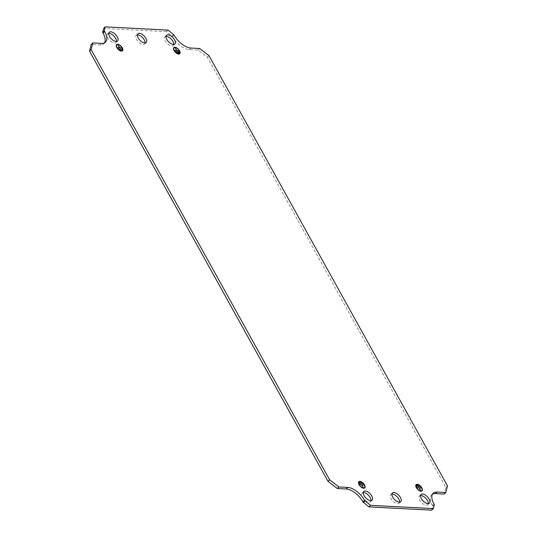 <?xml version="1.0" encoding="UTF-8"?>
<svg xmlns="http://www.w3.org/2000/svg" width="537" height="537" viewBox="0 0 537 537"><rect width="100%" height="100%" fill="white"/><g stroke="black" fill="none" stroke-linecap="round" stroke-linejoin="round"><path stroke-width="0.4" stroke-dasharray="2.69 2.01" d="M418.873 485.696L416.289 485.562L418.907 485.623M420.008 486.824L416.376 486.636L420.041 486.75M419.068 487.905L416.685 487.878L421.082 488.086L418.9 487.992L420.377 490.214M415.766 485.421A4.121 2.047 46.4 0 0 416.249 487.844A4.148 2.061 46.4 0 0 421.243 491.254A4.148 2.061 46.4 0 0 421.391 491.207M422.095 490.254A4.148 2.061 46.4 0 0 421.538 488.12A4.148 2.061 46.4 0 0 416.772 484.669M415.786 485.32A4.148 2.061 46.4 0 0 415.732 485.468A4.148 2.061 46.4 0 0 416.235 487.844A4.121 2.047 46.4 0 0 421.297 491.221M422.062 490.321A4.121 2.047 46.4 0 0 421.525 488.12A4.121 2.047 46.4 0 0 416.699 484.696M359.105 482.354L361.596 482.716L359.3 482.521M359.186 483.354L362.737 483.864L359.193 483.428M361.784 484.924L362.911 487.354L361.616 485.012L363.811 485.126L359.394 484.884L361.81 484.971M364.012 488.234A4.121 2.047 -133.6 0 1 358.964 484.864A4.148 2.061 -133.6 0 1 358.447 482.488A4.148 2.061 -133.6 0 1 358.501 482.34M359.488 481.689A4.148 2.061 -133.6 0 1 364.254 485.139A4.121 2.047 -133.6 0 1 364.784 487.341M364.113 488.227A4.148 2.061 -133.6 0 1 363.965 488.274A4.148 2.061 -133.6 0 1 358.951 484.864A4.121 2.047 -133.6 0 1 358.488 482.441M359.421 481.716A4.121 2.047 -133.6 0 1 364.24 485.139A4.148 2.061 -133.6 0 1 364.811 487.267M420.545 495.53A6.035 2.994 46.4 0 0 419.431 495.987A6.035 2.994 46.4 0 0 419.739 500.155A6.035 2.994 46.4 0 0 427.754 504.72A6.035 2.994 46.4 0 0 428.264 503.625M370.98 500.645A6.035 2.994 -133.6 0 1 370.47 501.739A6.035 2.994 -133.6 0 1 362.455 497.175A6.035 2.994 -133.6 0 1 362.146 493.006A6.035 2.994 -133.6 0 1 363.26 492.55M391.903 494.04A6.035 2.994 46.4 0 0 390.788 494.496A6.035 2.994 46.4 0 0 391.097 498.665A6.035 2.994 46.4 0 0 399.112 503.229A6.035 2.994 46.4 0 0 399.622 502.135M179.499 53.203L176.586 53.136L179.472 53.21M175.465 52.022L179.103 52.21L175.753 51.941M176.586 50.78L174.377 50.74L178.801 50.981L176.592 50.854L175.398 48.31M174.404 47.578A4.121 2.047 -133.6 0 1 179.224 51.002A4.148 2.061 -133.6 0 1 179.794 53.136M179.096 54.089A4.148 2.061 -133.6 0 1 178.949 54.136A4.148 2.061 -133.6 0 1 173.934 50.726A4.148 2.061 -133.6 0 1 173.431 48.35A4.148 2.061 -133.6 0 1 173.485 48.209M174.471 47.551A4.148 2.061 -133.6 0 1 179.237 51.002A4.121 2.047 -133.6 0 1 179.767 53.203M178.996 54.103A4.121 2.047 -133.6 0 1 173.954 50.726A4.121 2.047 -133.6 0 1 173.471 48.303M119.301 50.163L121.906 50.303L119.603 50.089M118.268 48.793L121.805 49.209L118.469 48.961M119.295 47.874L117.999 45.538L119.308 47.874L121.516 48.008L119.301 47.8M122.517 50.156A4.148 2.061 46.4 0 0 121.959 48.021A4.148 2.061 46.4 0 0 117.194 44.571M116.207 45.222A4.148 2.061 46.4 0 0 116.146 45.37A4.148 2.061 46.4 0 0 116.657 47.746A4.121 2.047 46.4 0 0 121.711 51.122M122.483 50.223A4.121 2.047 46.4 0 0 121.939 48.021A4.121 2.047 46.4 0 0 117.12 44.598M116.187 45.323A4.121 2.047 46.4 0 0 116.67 47.746A4.148 2.061 46.4 0 0 121.664 51.156A4.148 2.061 46.4 0 0 121.812 51.109M173.74 44.45A6.035 2.994 -133.6 0 1 173.229 45.538A6.035 2.994 -133.6 0 1 165.208 40.973A6.035 2.994 -133.6 0 1 164.906 36.811A6.035 2.994 -133.6 0 1 166.02 36.355M108.736 33.375A6.035 2.994 46.4 0 0 107.622 33.831A6.035 2.994 46.4 0 0 107.93 37.993A6.035 2.994 46.4 0 0 115.945 42.557A6.035 2.994 46.4 0 0 116.455 41.47M145.097 42.96A6.035 2.994 -133.6 0 1 144.587 44.047A6.035 2.994 -133.6 0 1 136.566 39.483A6.035 2.994 -133.6 0 1 136.264 35.321A6.035 2.994 -133.6 0 1 137.378 34.865M168.094 30.119L166.47 31.663L172.451 36.664A15.513 7.706 46.4 0 0 189.246 49.592L198.052 50.048L207.383 57.231L445.858 487.455L444.173 494.06M431.694 510.15L432.708 506.183L432.325 505.498A15.513 7.706 -133.6 0 1 431.54 494.785A15.513 7.706 -133.6 0 1 432.466 494.134M104.534 42.866A15.513 7.706 -133.6 0 1 103.836 43.759A15.513 7.706 -133.6 0 1 100.016 44.947L91.203 44.49M166.47 31.663L103.681 28.401M209.007 55.68L207.383 57.231M447.482 485.904L445.858 487.455M199.677 48.498L198.052 50.048M173.693 34.428L172.068 35.972M176.572 50.854L175.458 48.417M434.332 504.639L432.708 506.183M420.189 490.328L419.095 487.952M101.641 43.396L100.016 44.947M190.863 48.041L189.246 49.592M174.075 35.113L172.451 36.664M433.95 503.948L432.325 505.498M421.055 494.443L419.431 495.987M363.771 491.462L362.146 493.006M392.413 492.953L390.788 494.496M166.53 35.261L164.906 36.811M109.246 32.28L107.622 33.831M137.888 33.771L136.264 35.321M146.212 42.504L144.587 44.047M105.46 42.215L103.836 43.759M117.569 41.013L115.945 42.557M174.854 43.994L173.229 45.538M400.736 501.679L399.112 503.229M372.094 500.189L370.47 501.739M433.164 493.241L431.54 494.785M429.378 503.169L427.754 504.72"/><path stroke-width="0.81" d="M419.209 485.502L416.376 485.26L419.209 485.502M420.343 486.636L416.464 486.334L420.343 486.636M421.23 487.75L419.29 487.918L420.498 490.254L419.068 487.905L416.766 487.556L421.115 488.012M416.35 487.63A4.309 2.141 46.4 0 0 421.552 491.174A4.309 2.141 46.4 0 0 421.854 487.918A4.309 2.141 46.4 0 0 418.444 484.669A4.309 2.141 46.4 0 0 415.826 485.166A4.309 2.141 46.4 0 0 416.35 487.63M421.391 491.207A4.148 2.061 46.4 0 0 422.095 490.254M416.571 487.643A3.96 1.967 46.4 0 0 419.706 490.63A3.96 1.967 46.4 0 0 422.116 490.18A3.96 1.967 46.4 0 0 421.632 487.905A3.96 1.967 46.4 0 0 416.846 484.649A3.96 1.967 46.4 0 0 416.571 487.643M421.297 491.221A4.121 2.047 46.4 0 0 422.022 490.482A4.121 2.047 46.4 0 0 422.062 490.321M359.3 482.521L361.911 482.656L359.3 482.521M359.387 483.595L363.046 483.783L359.387 483.595M359.508 484.676L361.784 484.924L363.22 487.274L362.005 484.938L364.12 485.045L359.508 484.676M359.065 484.649A4.309 2.141 -133.6 0 1 358.541 482.186A4.309 2.141 -133.6 0 1 361.159 481.689A4.309 2.141 -133.6 0 1 364.576 484.938A4.309 2.141 -133.6 0 1 364.274 488.193A4.309 2.141 -133.6 0 1 359.065 484.649M358.501 482.34A4.148 2.061 -133.6 0 1 359.488 481.689M359.287 484.663A3.96 1.967 -133.6 0 1 359.562 481.669A3.96 1.967 -133.6 0 1 364.354 484.924A3.96 1.967 -133.6 0 1 364.838 487.193A3.96 1.967 -133.6 0 1 362.428 487.65A3.96 1.967 -133.6 0 1 359.287 484.663M358.488 482.441A4.121 2.047 -133.6 0 1 359.26 481.743A4.121 2.047 -133.6 0 1 359.421 481.716M428.264 503.625A6.035 2.994 46.4 0 0 427.445 500.558A6.035 2.994 46.4 0 0 420.545 495.53M429.07 499.007A6.035 2.994 46.4 0 0 421.055 494.443A6.035 2.994 46.4 0 0 421.364 498.604A6.035 2.994 46.4 0 0 429.378 503.169A6.035 2.994 46.4 0 0 429.07 499.007M363.26 492.55A6.035 2.994 -133.6 0 1 370.168 497.571A6.035 2.994 -133.6 0 1 370.98 500.645M364.079 495.624A6.035 2.994 -133.6 0 1 363.771 491.462A6.035 2.994 -133.6 0 1 371.792 496.027A6.035 2.994 -133.6 0 1 372.094 500.189A6.035 2.994 -133.6 0 1 364.079 495.624M399.622 502.135A6.035 2.994 46.4 0 0 398.81 499.061A6.035 2.994 46.4 0 0 391.903 494.04M400.434 497.517A6.035 2.994 46.4 0 0 392.413 492.953A6.035 2.994 46.4 0 0 392.722 497.114A6.035 2.994 46.4 0 0 400.736 501.679A6.035 2.994 46.4 0 0 400.434 497.517M179.324 52.935L176.68 52.827L179.21 53.197M179.23 51.854L175.545 51.7L179.123 52.116M179.116 50.78L176.841 50.525L175.371 48.209L176.619 50.512L174.471 50.438L179.116 50.78M179.559 50.8A4.309 2.141 -133.6 0 1 179.257 54.056A4.309 2.141 -133.6 0 1 174.048 50.518A4.309 2.141 -133.6 0 1 173.525 48.048A4.309 2.141 -133.6 0 1 176.143 47.551A4.309 2.141 -133.6 0 1 179.559 50.8M179.794 53.136A4.148 2.061 -133.6 0 1 179.096 54.089M179.338 50.793A3.96 1.967 -133.6 0 1 179.821 53.062A3.96 1.967 -133.6 0 1 177.411 53.519A3.96 1.967 -133.6 0 1 174.27 50.525A3.96 1.967 -133.6 0 1 174.552 47.531A3.96 1.967 -133.6 0 1 179.338 50.793M179.767 53.203A4.121 2.047 -133.6 0 1 179.727 53.364A4.121 2.047 -133.6 0 1 178.996 54.103M119.415 49.948L122.214 50.223L119.415 49.948M118.281 48.82L122.127 49.149L118.281 48.82M117.395 47.699L119.335 47.531L118.093 45.229L119.556 47.545L121.825 47.927L117.395 47.699M122.275 47.82A4.309 2.141 46.4 0 0 118.865 44.571A4.309 2.141 46.4 0 0 116.247 45.068A4.309 2.141 46.4 0 0 116.771 47.531A4.309 2.141 46.4 0 0 121.973 51.075A4.309 2.141 46.4 0 0 122.275 47.82M117.194 44.571A4.148 2.061 46.4 0 0 116.207 45.222M122.053 47.806A3.96 1.967 46.4 0 0 117.267 44.551A3.96 1.967 46.4 0 0 116.985 47.545A3.96 1.967 46.4 0 0 120.127 50.538A3.96 1.967 46.4 0 0 122.537 50.082A3.96 1.967 46.4 0 0 122.053 47.806M117.12 44.598A4.121 2.047 46.4 0 0 116.959 44.631A4.121 2.047 46.4 0 0 116.187 45.323M166.02 36.355A6.035 2.994 -133.6 0 1 172.921 41.376A6.035 2.994 -133.6 0 1 173.74 44.45M166.832 39.429A6.035 2.994 -133.6 0 1 166.53 35.261A6.035 2.994 -133.6 0 1 174.545 39.825A6.035 2.994 -133.6 0 1 174.854 43.994A6.035 2.994 -133.6 0 1 166.832 39.429M116.455 41.47A6.035 2.994 46.4 0 0 115.636 38.396A6.035 2.994 46.4 0 0 108.736 33.375M117.261 36.845A6.035 2.994 46.4 0 0 109.246 32.28A6.035 2.994 46.4 0 0 109.555 36.442A6.035 2.994 46.4 0 0 117.569 41.013A6.035 2.994 46.4 0 0 117.261 36.845M137.378 34.865A6.035 2.994 -133.6 0 1 144.278 39.886A6.035 2.994 -133.6 0 1 145.097 42.96M138.19 37.939A6.035 2.994 -133.6 0 1 137.888 33.771A6.035 2.994 -133.6 0 1 145.903 38.335A6.035 2.994 -133.6 0 1 146.212 42.504A6.035 2.994 -133.6 0 1 138.19 37.939M433.319 508.599L434.332 504.639L433.95 503.948A15.513 7.706 -133.6 0 1 433.164 493.241A15.513 7.706 -133.6 0 1 436.984 492.053L445.797 492.51L447.482 485.904L209.007 55.68L199.677 48.498L190.863 48.041A15.513 7.706 46.4 0 1 174.075 35.113L168.094 30.119L105.306 26.85L104.292 30.817L104.675 31.502A15.513 7.706 -133.6 0 1 105.46 42.215A15.513 7.706 -133.6 0 1 101.641 43.396L92.827 42.94L91.142 49.545L329.617 479.769L327.993 481.32L337.323 488.502L346.137 488.959A15.513 7.706 46.4 0 1 362.925 501.887L368.906 506.881L431.694 510.15L433.319 508.599L370.53 505.337L364.549 500.336A15.513 7.706 46.4 0 0 347.754 487.408L338.948 486.952L329.617 479.769M432.466 494.134A15.513 7.706 -133.6 0 1 435.359 493.604L444.173 494.06L445.797 492.51M92.827 42.94L91.203 44.49L89.518 51.096L327.993 481.32M105.306 26.85L103.681 28.401L102.668 32.361L103.05 33.052A15.513 7.706 -133.6 0 1 104.534 42.866M104.292 30.817L102.668 32.361M91.142 49.545L89.518 51.096M121.711 51.122A4.121 2.047 46.4 0 0 122.443 50.384A4.121 2.047 46.4 0 0 122.483 50.223M121.812 51.109A4.148 2.061 46.4 0 0 122.517 50.156M173.471 48.303A4.121 2.047 -133.6 0 1 174.243 47.612A4.121 2.047 -133.6 0 1 174.404 47.578M173.485 48.209A4.148 2.061 -133.6 0 1 174.471 47.551M338.948 486.952L337.323 488.502M364.932 501.028L363.307 502.572M370.53 505.337L368.906 506.881M364.784 487.341A4.121 2.047 -133.6 0 1 364.744 487.502A4.121 2.047 -133.6 0 1 364.012 488.234M364.811 487.267A4.148 2.061 -133.6 0 1 364.113 488.227M416.699 484.696A4.121 2.047 46.4 0 0 416.537 484.73A4.121 2.047 46.4 0 0 415.766 485.421M416.772 484.669A4.148 2.061 46.4 0 0 415.786 485.32M104.675 31.502L103.05 33.052M347.754 487.408L346.137 488.959M364.549 500.336L362.925 501.887M436.984 492.053L435.359 493.604"/></g></svg>
